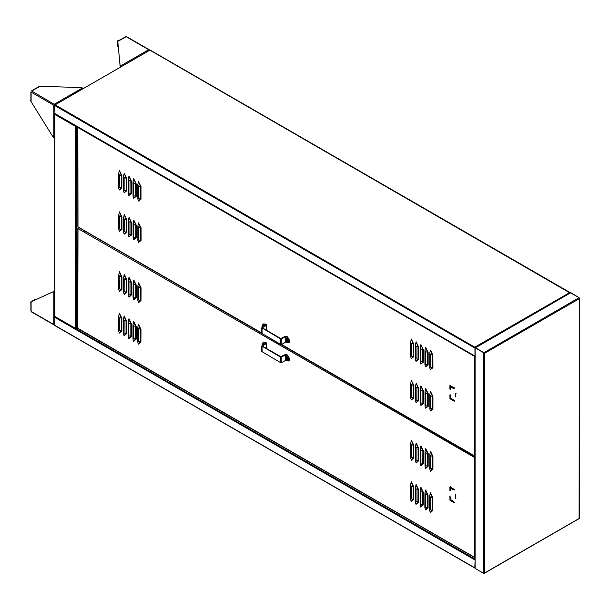 <?xml version="1.0" encoding="UTF-8"?>
<svg xmlns="http://www.w3.org/2000/svg" width="610" height="610" viewBox="0 0 610 610"><rect width="100%" height="100%" fill="white"/><g stroke="black" fill="none" stroke-linecap="round" stroke-linejoin="round"><path stroke-width="0.91" d="M55.152 325.542L54.625 325.237L54.908 316.704M475.114 559.294L474.824 567.834L54.625 325.237M483.951 352.748L475.335 347.731M569.832 293.273L570.64 292.808L579.119 297.703L579.309 299.251M570.64 292.808L475.472 347.807M484.073 573.347L484.668 572.912L483.761 573.43L483.761 352.763L484.668 353.281L483.951 352.649L579.119 297.703M484.523 353.205L484.012 352.832M475.06 347.41L474.923 347.784L484.668 353.281L579.309 298.641L579.119 518.378M579.309 516.609L579.5 518.271L484.668 572.912L484.668 353.281M483.905 352.679L475.114 347.769L475.114 568.444L483.761 573.43M578.204 297.177L570.663 292.602L569.969 292.93M578.067 297.093L570.312 292.808M475.114 568.444L474.931 567.773M54.808 113.674L54.839 114.482L54.908 113.734M75.907 125.858L75.434 126.369L76.181 126.018M76.341 126.11L76.341 328.859L75.709 328.714L474.923 559.065M75.579 126.285L76.059 125.942L75.434 126.369L75.434 328.34L54.839 316.453L54.839 114.482L75.434 126.369M77.813 210.282L77.813 209.093M77.813 243.924L77.813 242.719M76.341 328.859L77.302 328.31M455.418 498.462L455.373 494.992L455.418 498.462M454.747 502.648L454.114 502.015L454 502.503L454.77 502.831M454.801 489.128L454.328 489.51M453.97 490.036L450.538 488.343L450.538 490.585L449.936 490.654L449.867 487.413M450.028 495.968L449.829 496.586L450.401 496.944L449.966 496.586M450.271 497.066L450.515 499.796L453.947 502.068M453.649 501.603L454.114 502.015M450.401 496.944L450.523 497.562M453.764 501.473L450.691 499.697L450.699 497.524M450.714 490.547L450.714 488.442M454.053 502.625L450.134 500.383L449.844 496.692M450.576 486.688L449.944 487.481L450.233 487.07L454.275 489.395M119.43 276.208L119.4 288.827L118.729 289.43L119.438 291.679L121.908 289.453L121.939 276.826L119.484 271.755L118.759 274.835L119.43 276.208L121.382 276.688L119.4 272.251M128.984 281.721L128.954 294.348L128.283 294.943L128.992 297.2L131.463 294.965L131.493 282.346L129.038 277.268L128.314 280.348L128.984 281.721L130.944 282.209L128.954 277.763M119.331 317.635L119.301 330.262L118.63 330.856L119.339 333.113L121.817 330.887L121.84 318.26L119.385 313.182L118.668 316.262L119.331 317.635L121.291 318.123L119.301 313.677M128.885 323.155L128.862 335.774L128.184 336.377L128.901 338.634L131.371 336.4L131.402 323.78L128.946 318.702L128.222 321.783L128.885 323.155L130.845 323.643L128.862 319.198M138.439 328.668L138.417 341.295L137.746 341.89L138.455 344.147L140.925 341.92L140.956 329.293L138.5 324.215L137.776 327.296L138.439 328.668L140.399 329.156L138.417 324.711M411.346 444.743L411.315 457.424L410.644 457.965L411.353 460.222L413.824 457.988L413.854 445.369L411.399 440.29L410.675 443.371L411.346 444.743L413.305 445.231L411.315 440.786M420.9 450.256L420.87 462.937L420.199 463.478L420.908 465.735L423.378 463.508L423.409 450.882L420.953 445.803L420.229 448.884L420.9 450.256L422.86 450.744L420.87 446.299M411.247 486.17L411.216 498.85L410.545 499.392L411.262 501.649L413.733 499.422L413.763 486.795L411.308 481.725L410.583 484.797L411.247 486.17L413.206 486.658L411.216 482.213M420.801 491.69L420.778 504.31L420.099 504.912L420.816 507.169L423.287 504.935L423.317 492.316L420.862 487.237L420.137 490.318L420.801 491.69L422.761 492.178L420.778 487.733M430.363 497.203L430.332 509.83L429.661 510.425L430.37 512.682L432.841 510.456L432.871 497.829L430.416 492.758L429.692 495.831L430.363 497.203L432.315 497.691L430.332 493.246M430.454 455.777L430.424 468.457L429.753 468.998L430.462 471.255L432.94 469.021L432.963 456.402L430.507 451.324L429.791 454.404L430.454 455.777L432.414 456.265L430.424 451.819M425.582 494.451L425.551 507.07L424.88 507.672L425.589 509.922L428.06 507.695L428.09 495.068L425.635 489.998L424.911 493.078L425.582 494.451L427.541 494.931L425.551 490.493M416.028 488.93L415.997 501.557L415.326 502.152L416.035 504.409L418.506 502.175L418.536 489.555L416.081 484.477L415.357 487.558L416.028 488.93L417.987 489.418L415.997 484.973M425.681 453.016L425.65 465.636L424.979 466.238L425.688 468.495L428.159 466.261L428.189 453.642L425.734 448.563L425.01 451.644L425.681 453.016L427.633 453.504L425.65 449.059M416.119 447.496L416.096 460.146L415.418 460.725L416.134 462.975L418.605 460.748L418.635 448.121L416.18 443.051L415.456 446.123L416.119 447.496L418.079 447.984L416.096 443.546M138.539 287.241L138.508 299.861L137.837 300.463L138.546 302.72L141.017 300.486L141.047 287.859L138.592 282.788L137.875 285.869L138.539 287.241L140.498 287.722L138.508 283.284M133.666 325.908L133.636 338.535L132.965 339.137L133.674 341.387L136.144 339.16L136.175 326.533L133.72 321.462L132.995 324.535L133.666 325.908L135.626 326.396L133.636 321.958M124.112 320.395L124.082 333.014L123.411 333.617L124.12 335.874L126.59 333.639L126.621 321.02L124.165 315.942L123.441 319.022L124.112 320.395L126.072 320.883L124.082 316.438M133.758 284.481L133.735 297.1L133.064 297.703L133.773 299.96L136.243 297.726L136.274 285.106L133.819 280.028L133.094 283.109L133.758 284.481L135.717 284.969L133.735 280.524M124.204 278.961L124.173 291.588L123.502 292.182L124.219 294.439L126.689 292.213L126.72 279.586L124.265 274.515L123.54 277.588L124.204 278.961L126.163 279.449L124.173 275.003M119.354 291.344L121.359 289.315L121.382 276.688L121.939 276.826M128.908 296.864L130.914 294.828L130.944 282.209L131.493 282.346M119.263 332.778L121.26 330.75L121.291 318.123L121.84 318.26M128.817 338.291L130.814 336.262L130.845 323.643L131.402 323.78M138.371 343.811L140.369 341.783L140.399 329.156L140.956 329.293M411.27 459.879L413.275 457.851L413.305 445.231L413.854 445.369M420.824 465.399L422.829 463.371L422.86 450.744L423.409 450.882M411.178 501.313L413.176 499.285L413.206 486.658L413.763 486.795M420.732 506.826L422.73 504.798L422.761 492.178L423.317 492.316M430.286 512.347L432.292 510.318L432.315 497.691L432.871 497.829M430.386 470.912L432.383 468.884L432.414 456.265L432.963 456.402M425.505 509.586L427.511 507.558L427.541 494.931L428.09 495.068M415.951 504.074L417.957 502.038L417.987 489.418L418.536 489.555M425.605 468.16L427.602 466.124L427.633 453.504L428.189 453.642M416.05 462.639L418.048 460.611L418.079 447.984L418.635 448.121M138.462 302.377L140.468 300.349L140.498 287.722L141.047 287.859M133.59 341.051L135.595 339.023L135.626 326.396L136.175 326.533M124.036 335.531L126.041 333.502L126.072 320.883L126.621 321.02M133.689 299.617L135.687 297.588L135.717 284.969L136.274 285.106M124.135 294.104L126.133 292.076L126.163 279.449L126.72 279.586M78.034 227.812L78.034 228.597L78.133 227.865M78.034 328.355L77.805 326.472M474.923 556.595L474.854 557.433L474.397 557.197L474.923 557.616M474.923 457.142L474.923 457.576M474.771 457.485L474.397 557.197L77.805 328.226L78.034 228.597L474.626 457.569M474.923 456.692L78.614 227.477M118.759 274.835L118.729 289.43M128.314 280.348L128.283 294.943M118.668 316.262L118.63 330.856M128.222 321.783L128.184 336.377M137.776 327.296L137.746 341.89M410.675 443.371L410.644 457.965M420.229 448.884L420.199 463.478M410.583 484.797L410.545 499.392M420.137 490.318L420.099 504.912M429.692 495.831L429.661 510.425M429.791 454.404L429.753 468.998M424.911 493.078L424.88 507.672M415.357 487.558L415.326 502.152M425.01 451.644L424.979 466.238M415.456 446.123L415.418 460.725M137.875 285.869L137.837 300.463M132.995 324.535L132.965 339.137M123.441 319.022L123.411 333.617M133.094 283.109L133.064 297.703M123.54 277.588L123.502 292.182M77.744 126.918L77.691 128.07L77.897 127.002M76.707 126.323L76.372 127.635L77.691 128.748M77.424 126.735L77.432 128.672M77.615 326.907L77.63 327.707M77.622 325.092L76.364 327.196L76.715 327.966L474.649 557.555M77.622 326.144L77.432 328.378M54.869 104.943L54.389 104.165L53.779 105.217L54.625 105.477M54.656 137.738L53.192 137.28L30.5 100.726L31.11 101.077L30.881 100.604M53.779 137.616L53.779 105.217L54.664 105.248M30.5 100.726L30.858 100.589M54.389 104.508L54.076 105.042M38.948 86.643L39.467 86.597L38.865 86.246L81.862 87.626L82.975 88.618M38.918 86.628L38.865 86.246M55.007 113.612L54.625 105.446L55.152 104.867L31.72 91.073L39.467 86.597M121.192 66.551L120.078 65.56L117.692 40.733L118.302 41.084L126.483 36.569L149.153 49.654M120.971 66.688L120.078 65.903L117.692 40.733M117.715 41.274L117.692 46.253L117.989 44.179M118.05 40.939L126.056 36.608L148.726 49.7L120.666 65.895M54.511 324.505L53.779 324.482L54.625 324.894M31.72 311.748L30.858 310.947L30.858 302.301M53.779 292.083L53.779 324.482L31.11 311.397L31.11 302.446L30.5 302.095L53.192 291.748L54.656 292.205M30.5 302.095L53.489 291.572L54.656 291.938M35.578 299.739L35.281 299.335L30.98 301.836M35.578 299.502L33.634 300.623M286.105 359.412L286.098 360.335L288.743 361.051L289.453 359.503L287.066 355.363L285.632 354.806L285.625 360.335L281.797 362.531L280.364 362.523L261.751 351.535L261.759 346.007L280.379 357.002L281.812 357.002L285.632 354.806M288.965 360.884L289.925 359.229L287.546 355.089L286.593 354.532L285.16 354.532L280.859 356.728L262.536 346.152M286.098 360.335L285.625 360.335M262.674 343.11L263.238 342.408L265.975 343.262L261.759 346.007M266.349 348.348L266.356 343.682L262.536 345.87M266.356 343.682L266.356 342.85L264.923 342.576M263.489 342.301L265.403 342.301M286.105 341.196L286.105 342.103L288.751 342.82L289.445 341.28L287.058 337.139L285.625 336.59L285.632 342.103L281.805 344.315L280.371 344.322L261.759 333.327L261.743 327.814L280.364 338.809L281.797 338.802L285.625 336.59M288.972 342.652L289.925 340.998L287.531 336.865L286.578 336.316L285.144 336.316L280.844 338.527L262.521 327.951M286.105 342.103L285.632 342.103M261.972 326.838L262.247 325.122L263.223 324.192L265.968 325.046L261.743 327.814M266.349 330.162L266.341 325.458L262.521 327.677M266.341 325.458L266.341 324.634L264.908 324.36M263.474 324.078L265.388 324.078M287.531 341.562L287.211 340.365L286.7 340.418L287.104 340.243M287.119 340.258L286.303 340.281M286.7 340.418L286.555 338.825L288.172 342.423L286.548 341.821L285.854 340.609L286.555 338.825M287.447 341.722L286.395 341.387L286.044 340.311M286.136 338.916L287.173 338.466L288.789 342.065L288.172 342.423M286.997 340.921L286.395 341.387M286.425 341.127L287.005 340.815M287.752 342.523L287.135 341.142L286.731 341.432M286.403 340.921L287.104 340.548M286.288 340.693L286.936 340.342M263.085 326.8L263.177 326.411M263.207 326.464L262.422 326.609M262.742 326.602L262.468 325.046L264.191 326.152M262.498 327.135L262.147 326.655M262.872 324.764L264.816 325.793M262.407 326.983L263.116 326.586M263.024 345.016L263.116 344.619M263.085 344.741L262.475 344.924M262.696 344.802L262.33 343.308L264.199 344.368M261.98 345.085L262.33 343.308M262.483 345.359L262.163 344.993M262.811 343.034L264.816 344.01M262.422 345.275L263.04 344.924M286.913 359.618L286.479 359.298L286.929 359.008L286.631 358.139L286.921 358.421M286.898 358.566L286.052 358.505L286.807 358.611M286.548 358.588L286.151 357.14L288.194 360.64L286.166 359.526L286.12 357.155M286.929 359.008L287.554 359.687L286.662 359.885M286.479 359.298L286.06 358.871M286.746 356.797L288.759 360.312M287.119 359.557L287.47 359.298M286.563 359.526L287.15 359.191M288.194 360.64L286.936 359.557L287.348 359.26M286.326 359.115L286.875 358.794M474.969 347.959L474.938 356.232L54.74 113.635M570.144 292.876L475.327 347.616L474.824 347.159L474.824 348.043L54.625 105.446M474.824 347.319L474.923 347.875M149.32 50.5L54.992 104.897M149.549 50.18L150.182 50.279M475.388 347.586L55.152 104.867L149.946 50.142L569.984 292.968M569.755 292.548L474.824 347.159M121.947 229.497L121.398 229.36L119.407 231.381L121.947 229.497L121.931 216.901L119.461 211.83L121.375 216.763L119.415 216.275L118.744 214.911L119.377 212.326M131.501 235.01L130.952 234.873L128.962 236.893L131.501 235.01L131.486 222.414L129.015 217.351L130.929 222.276L128.977 221.796L128.306 220.423L128.931 217.839M121.886 188.154L121.337 188.017L119.347 190.038L121.886 188.154L121.87 175.558L119.4 170.487L121.314 175.421L119.362 174.94L118.683 173.568L119.316 170.983M131.44 193.667L130.891 193.53L128.901 195.558L131.44 193.667L131.424 181.071L128.954 176.008L130.868 180.941L128.916 180.453L128.245 179.081L128.87 176.503M141.001 199.188L140.445 199.051L138.455 201.071L141.001 199.188L140.979 186.591L138.508 181.521L140.43 186.454L138.47 185.974L137.799 184.601L138.424 182.016M413.862 398.033L413.313 397.895L411.323 399.916L413.862 398.033L413.847 385.436L411.376 380.365L413.29 385.299L411.338 384.811L410.667 383.446L411.292 380.861M423.416 403.546L422.867 403.408L420.877 405.437L423.416 403.546L423.401 390.949L420.93 385.886L422.844 390.812L420.892 390.331L420.221 388.959L420.847 386.382M413.801 356.69L413.252 356.553L411.262 358.573L413.801 356.69L413.786 344.093L411.315 339.023L413.229 343.956L411.277 343.476L410.606 342.103L411.232 339.518M423.355 362.203L422.806 362.073L420.816 364.094L423.355 362.203L423.34 349.614L420.87 344.543L422.791 349.477L420.831 348.989L420.16 347.616L420.786 345.039M432.917 367.723L432.36 367.586L430.37 369.607L432.917 367.723L432.894 355.127L430.424 350.056L432.345 354.989L430.386 354.509L429.714 353.137L430.347 350.552M432.978 409.066L432.421 408.929L430.431 410.949L432.978 409.066L432.955 396.469L430.485 391.399L432.406 396.332L430.446 395.844L429.775 394.479L430.401 391.894M428.136 364.963L427.587 364.826L425.597 366.854L428.136 364.963L428.121 352.366L425.65 347.303L427.564 352.229L425.605 351.749L424.934 350.376L425.566 347.799M418.582 359.45L418.025 359.313L416.035 361.333L418.582 359.45L418.559 346.854L416.096 341.783L418.01 346.716L416.05 346.228L415.379 344.863L416.012 342.279M428.197 406.306L427.648 406.168L425.658 408.189L428.197 406.306L428.182 393.709L425.711 388.646L427.625 393.572L425.666 393.092L424.995 391.719L425.627 389.134M418.643 400.785L418.086 400.656L416.096 402.676L418.643 400.785L418.62 388.196L416.157 383.126L418.071 388.059L416.111 387.571L415.44 386.199L416.073 383.621M141.055 240.531L140.506 240.393L138.516 242.414L141.055 240.531L141.04 227.934L138.569 222.863L140.491 227.797L138.531 227.309L137.86 225.944L138.485 223.359M136.221 196.428L135.664 196.29L133.681 198.311L136.221 196.428L136.205 183.831L133.735 178.768L135.649 183.694L133.689 183.213L133.018 181.841L133.651 179.256M126.666 190.915L126.11 190.777L124.12 192.798L126.666 190.915L126.644 178.318L124.181 173.248L126.095 178.181L124.135 177.693L123.464 176.328L124.097 173.743M136.282 237.77L135.725 237.633L133.735 239.654L136.282 237.77L136.259 225.174L133.796 220.103L135.71 225.037L133.75 224.556L133.079 223.184L133.712 220.599M126.727 232.25L126.171 232.113L124.181 234.141L126.727 232.25L126.705 219.653L124.242 214.59L126.156 219.524L124.196 219.036L123.525 217.663L124.158 215.086M78.248 227.05L78.027 226.661M77.767 128.184L77.836 226.79M474.71 356.103L474.473 356.484L474.923 356.461M119.407 231.381L118.767 229.474L119.438 228.872L119.415 216.275M128.962 236.893L128.321 234.987L128.992 234.392L128.977 221.796M119.347 190.038L118.706 188.132L119.377 187.529L119.362 174.94M128.901 195.558L128.26 193.644L128.931 193.05L128.916 180.453M138.455 201.071L137.822 199.165L138.485 198.563L138.47 185.974M411.323 399.916L410.683 398.01L411.353 397.407L411.338 384.811M420.877 405.437L420.244 403.523L420.908 402.928L420.892 390.331M411.262 358.573L410.621 356.667L411.292 356.072L411.277 343.476M420.816 364.094L420.183 362.18L420.847 361.585L420.831 348.989M430.37 369.607L429.737 367.7L430.401 367.106L430.386 354.509M430.431 410.949L429.798 409.043L430.462 408.441L430.446 395.844M425.597 366.854L424.957 364.94L425.627 364.345L425.605 351.749M416.035 361.333L415.402 359.427L416.073 358.825L416.05 346.228M425.658 408.189L425.017 406.283L425.688 405.688L425.666 393.092M416.096 402.676L415.463 400.762L416.134 400.168L416.111 387.571M138.516 242.414L137.883 240.508L138.546 239.905L138.531 227.309M133.681 198.311L133.041 196.405L133.712 195.81L133.689 183.213M124.12 192.798L123.487 190.884L124.158 190.29L124.135 177.693M133.735 239.654L133.102 237.748L133.773 237.145L133.75 224.556M124.181 234.141L123.548 232.227L124.211 231.632L124.196 219.036M261.751 332.999L78.027 226.92L77.874 127.513L474.618 356.4M118.744 214.911L118.767 229.474M128.306 220.423L128.321 234.987M118.683 173.568L118.706 188.132M128.245 179.081L128.26 193.644M137.799 184.601L137.822 199.165M410.667 383.446L410.683 398.01M420.221 388.959L420.244 403.523M410.606 342.103L410.621 356.667M420.16 347.616L420.183 362.18M429.714 353.137L429.737 367.7M429.775 394.479L429.798 409.043M424.934 350.376L424.957 364.94M415.379 344.863L415.402 359.427M424.995 391.719L425.017 406.283M415.44 386.199L415.463 400.762M137.86 225.944L137.883 240.508M133.018 181.841L133.041 196.405M123.464 176.328L123.487 190.884M133.079 223.184L133.102 237.748M123.525 217.663L123.548 232.227M455.449 393.534L455.632 396.912L455.784 393.137M454.808 387.647L453.817 388.707L450.554 386.862L450.302 389.294L449.86 389.104L449.875 385.932M450.073 394.464L449.867 395.089L450.447 395.44L450.012 395.082M454.808 401.136L454 400.557L454.831 401.319M453.977 388.555L454.336 388.029M450.317 395.57L450.569 398.292L453.703 400.099L450.744 398.185L450.447 395.44M453.817 399.962L454.175 400.511M453.703 400.099L454 400.557M450.729 389.058L450.729 386.961M454.107 401.113L450.195 398.871L449.89 395.196M450.584 385.207L449.951 386L450.241 385.589L454.282 387.922M54.625 317.291L474.824 559.888M455.762 494.634L455.411 495.023M456.013 495.038L455.601 495.122M450.066 500.23L454 502.503M454.031 489.67L450.096 487.398M449.928 496.799L449.921 499.971M449.944 487.481L449.936 490.654M449.86 499.925L450.073 500.299M121.908 289.453L119.4 288.827M131.463 294.965L128.954 294.348M121.817 330.887L119.301 330.262M131.371 336.4L128.862 335.774M140.925 341.92L138.417 341.295M413.824 457.988L411.315 457.363M423.378 463.508L420.87 462.883M413.733 499.422L411.216 498.797M423.287 504.935L420.778 504.31M432.841 510.456L430.332 509.83M432.94 469.021L430.424 468.396M428.06 507.695L425.551 507.07M418.506 502.175L415.997 501.557M428.159 466.261L425.65 465.636M418.605 460.748L416.096 460.123M141.017 300.486L138.508 299.861M136.144 339.16L133.636 338.535M126.59 333.639L124.082 333.014M136.243 297.726L133.735 297.1M126.689 292.213L124.173 291.588M84.828 231.472L84.828 231.068M31.11 101.077L31.11 92.125L53.779 105.217M82.449 87.962L54.389 104.165M286.113 354.806L286.105 357.163M287.066 355.363L287.546 355.089M281.797 362.531L281.812 357.002M280.364 362.523L280.379 357.002M262.041 351.947L262.056 346.427M286.098 336.59L286.105 338.939M287.058 337.139L287.531 336.865M281.805 344.315L281.797 338.802M280.371 344.322L280.364 338.809M262.048 333.739L262.041 328.226M54.625 113.391L474.824 355.988M474.473 356.484L474.618 455.891L281.546 344.429M121.931 216.901L121.375 216.763L121.398 229.36L119.438 228.872M131.486 222.414L130.929 222.276L130.952 234.873L128.992 234.392M121.87 175.558L121.314 175.421L121.337 188.017L119.377 187.529M131.424 181.071L130.868 180.941L130.891 193.53L128.931 193.05M140.979 186.591L140.43 186.454L140.445 199.051L138.485 198.563M413.847 385.436L413.29 385.299L413.313 397.895L411.353 397.407M423.401 390.949L422.844 390.812L422.867 403.408L420.908 402.928M413.786 344.093L413.229 343.956L413.252 356.553L411.292 356.072M423.34 349.614L422.791 349.477L422.806 362.073L420.847 361.585M432.894 355.127L432.345 354.989L432.36 367.586L430.401 367.106M432.955 396.469L432.406 396.332L432.421 408.929L430.462 408.441M428.121 352.366L427.564 352.229L427.587 364.826L425.627 364.345M418.559 346.854L418.01 346.716L418.025 359.313L416.073 358.825M428.182 393.709L427.625 393.572L427.648 406.168L425.688 405.688M418.62 388.196L418.071 388.059L418.086 400.656L416.134 400.168M141.04 227.934L140.491 227.797L140.506 240.393L138.546 239.905M136.205 183.831L135.649 183.694L135.664 196.29L133.712 195.81M126.644 178.318L126.095 178.181L126.11 190.777L124.158 190.29M136.259 225.174L135.71 225.037L135.725 237.633L133.773 237.145M126.705 219.653L126.156 219.524L126.171 232.113L124.211 231.632M456.036 393.549L455.624 393.633M449.966 395.295L449.974 398.46M449.951 386L449.959 389.165M450.127 398.719L454.061 400.991M454.038 388.189L450.104 385.916M449.921 398.421L450.134 398.787M474.748 567.971L54.74 325.481M579.309 518.485L484.401 573.278M579.5 299.51L579.5 516.876M474.923 559.538L474.923 356.225M54.656 316.346L54.656 114.055M54.839 316.666L75.709 328.714M455.365 498.362L455.556 494.664M455.876 498.492L455.464 498.477M449.829 496.586L450.134 500.383L454.137 502.693M450.104 486.757L449.837 490.585M77.844 228.201L77.615 327.151M30.858 100.726L30.858 91.874M31.369 90.981L39.04 86.559M31.285 311.786L53.955 324.878M288.743 361.051L289.224 360.777M266.654 343.27L266.639 348.523M263.711 342.134L263.238 342.408M288.751 342.82L289.231 342.546M266.639 325.046L266.646 330.338M263.695 323.91L263.223 324.192M286.548 341.821L285.861 340.624M262.262 343.346L262.879 342.988M286.517 360.014L285.869 358.878M286.769 356.781L286.151 357.14M288.164 360.655L288.789 360.296M150.068 50.028L569.763 292.342M474.862 456.25L281.271 344.482M261.751 333.212L78.042 227.149M455.403 396.858L455.395 393.503M454.191 401.182L450.195 398.871L449.867 395.089M449.86 389.104L449.913 385.634"/></g></svg>
